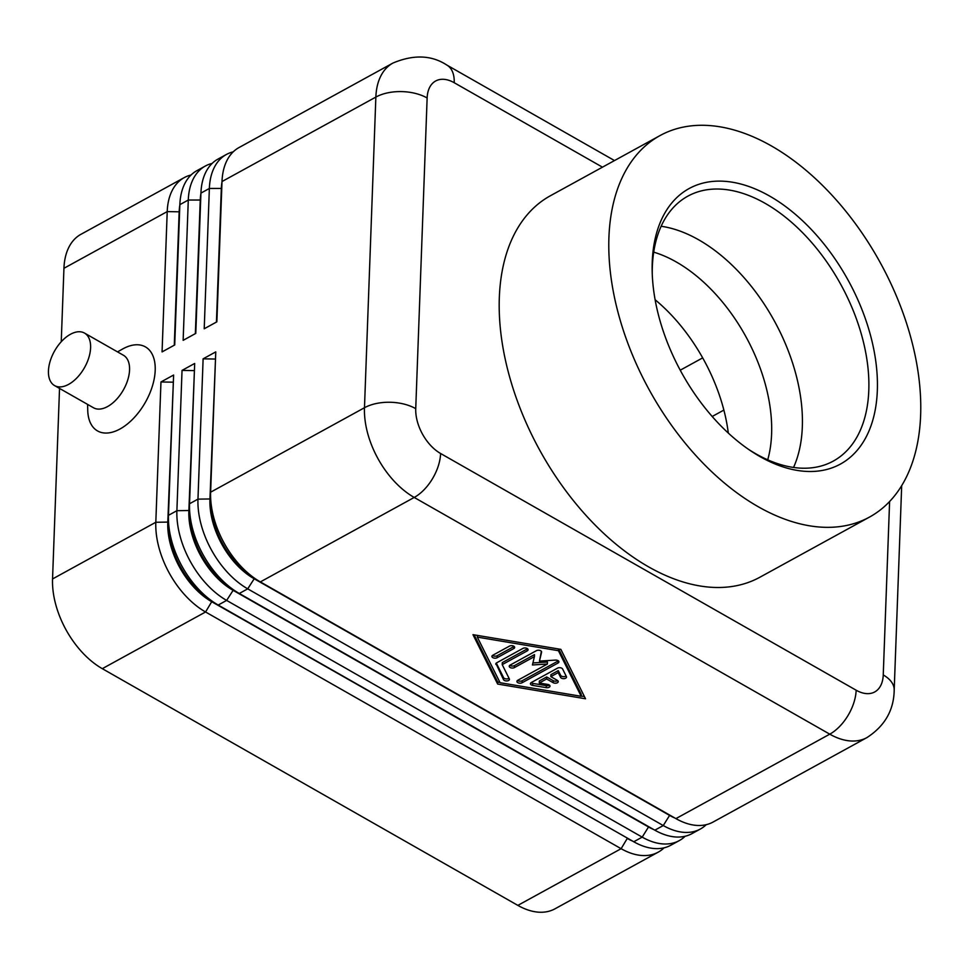 <?xml version="1.0" encoding="UTF-8"?>
<svg xmlns="http://www.w3.org/2000/svg" width="969" height="969" viewBox="0 0 969 969"><rect width="100%" height="100%" fill="white"/><g stroke="black" fill="none" stroke-linecap="round" stroke-linejoin="round"><path stroke-width="1.45" d="M653.724 252.146A139.027 84.255 -118.8 0 1 676.277 261.969A139.027 84.255 -118.8 0 1 771.603 433.93A139.027 84.255 -118.8 0 1 767.714 459.827M168.449 519.832L168.606 525.997A64.075 38.833 61.2 0 0 180.682 567.228A64.075 38.833 61.2 0 0 208.553 598.769L213.665 602.221A72.542 43.956 -118.8 0 1 182.124 566.502A72.542 43.956 -118.8 0 1 168.449 519.832A72.542 43.956 -118.8 0 1 168.461 515.326L173.608 375.027L160.963 381.968L155.815 522.267A72.542 43.956 61.2 0 0 169.478 573.454A72.542 43.956 61.2 0 0 205.561 611.984L621.117 848.699A72.542 43.956 61.2 0 0 658.23 852.151A72.542 43.956 61.2 0 0 658.496 852.005A72.542 43.956 61.2 0 0 664.08 847.827M671.142 845.065A72.542 43.956 -118.8 0 1 670.875 845.21A72.542 43.956 -118.8 0 1 633.762 841.758L218.207 605.044A72.542 43.956 -118.8 0 1 213.665 602.221M168.509 522.085L155.815 522.267L52.544 578.953A72.542 43.956 61.2 0 0 66.207 630.129A72.542 43.956 61.2 0 0 102.29 668.671L205.561 611.984L211.714 601.725A64.075 38.833 -118.8 0 1 179.846 567.689A64.075 38.833 -118.8 0 1 167.782 522.473L173.354 381.943M632.733 841.165A64.075 38.833 -118.8 0 1 627.27 838.439L621.117 848.699L517.846 905.385A72.542 43.956 61.2 0 0 554.946 908.837A72.542 43.956 61.2 0 0 555.213 908.692M189.524 508.265L189.682 514.43A64.075 38.833 61.2 0 0 201.758 555.661A64.075 38.833 61.2 0 0 229.629 587.202L234.74 590.654A72.542 43.956 -118.8 0 1 203.199 554.934A72.542 43.956 -118.8 0 1 189.524 508.265A72.542 43.956 -118.8 0 1 189.536 503.759L194.684 363.46L182.039 370.4L176.891 510.699A72.542 43.956 61.2 0 0 190.554 561.875A72.542 43.956 61.2 0 0 226.637 600.417L642.193 837.131A72.542 43.956 61.2 0 0 679.305 840.583A72.542 43.956 61.2 0 0 679.572 840.438A72.542 43.956 61.2 0 0 685.156 836.259M692.217 833.497A72.542 43.956 -118.8 0 1 691.951 833.643A72.542 43.956 -118.8 0 1 654.838 830.179L239.282 593.476A72.542 43.956 -118.8 0 1 234.74 590.654M653.809 829.597A64.075 38.833 -118.8 0 1 648.346 826.872L232.79 590.157A64.075 38.833 -118.8 0 1 200.922 556.121A64.075 38.833 -118.8 0 1 188.858 510.905L194.43 370.376M713.293 821.93A72.542 43.956 -118.8 0 1 713.027 822.075A72.542 43.956 -118.8 0 1 675.914 818.611L260.358 581.909A72.542 43.956 -118.8 0 1 255.816 579.087A72.542 43.956 -118.8 0 1 224.275 543.367A72.542 43.956 -118.8 0 1 210.6 496.697A72.542 43.956 -118.8 0 1 210.624 492.191L215.76 351.892L203.115 358.833L197.967 499.132A72.542 43.956 61.2 0 0 211.63 550.307A72.542 43.956 61.2 0 0 247.713 588.849L663.268 825.552A72.542 43.956 61.2 0 0 700.381 829.016A72.542 43.956 61.2 0 0 700.648 828.87A72.542 43.956 61.2 0 0 706.231 824.68M210.6 496.697L210.757 502.863A64.075 38.833 61.2 0 0 222.834 544.093A64.075 38.833 61.2 0 0 250.705 575.634L255.816 579.087M674.884 818.03A64.075 38.833 -118.8 0 1 669.422 815.304L253.866 578.59A64.075 38.833 -118.8 0 1 221.998 544.554A64.075 38.833 -118.8 0 1 209.934 499.338L215.506 358.809M191.05 175.001A72.542 43.956 61.2 0 0 184.255 177.606A72.542 43.956 61.2 0 0 183.989 177.751A72.542 43.956 61.2 0 0 167.213 211.605L162.065 351.904L174.711 344.964L179.859 204.665A72.542 43.956 -118.8 0 1 196.634 170.81A72.542 43.956 -118.8 0 1 196.901 170.665A72.542 43.956 -118.8 0 1 197.167 170.52M81.251 234.147A72.542 43.956 61.2 0 0 80.984 234.292A72.542 43.956 61.2 0 0 80.706 234.437A72.542 43.956 61.2 0 0 63.942 268.292L167.213 211.605L179.168 211.811L174.287 345.194M233.202 151.854A72.542 43.956 61.2 0 0 226.407 154.471A72.542 43.956 61.2 0 0 226.14 154.616A72.542 43.956 61.2 0 0 209.365 188.47L204.217 328.77L216.862 321.829L222.01 181.53A72.542 43.956 -118.8 0 1 238.786 147.676A72.542 43.956 -118.8 0 1 239.052 147.53A72.542 43.956 -118.8 0 1 239.319 147.385M212.126 163.422A72.542 43.956 61.2 0 0 205.331 166.038A72.542 43.956 61.2 0 0 205.065 166.183A72.542 43.956 61.2 0 0 188.289 200.038L183.141 340.337L195.786 333.397L200.934 193.097A72.542 43.956 -118.8 0 1 217.71 159.243A72.542 43.956 -118.8 0 1 217.977 159.098A72.542 43.956 -118.8 0 1 218.243 158.952M84.485 333.07L123.438 355.26A30.221 17.115 119.7 0 1 129.555 369.952A30.221 17.115 119.7 0 1 116.098 399.822A30.221 17.115 119.7 0 1 93.521 407.779L54.567 385.589A30.221 17.115 119.7 0 1 48.45 370.897A30.221 17.115 119.7 0 1 61.907 341.027A30.221 17.115 119.7 0 1 84.485 333.07A30.221 17.115 119.7 0 1 90.601 347.762A30.221 17.115 119.7 0 1 77.145 377.631A30.221 17.115 119.7 0 1 54.567 385.589M117.528 351.88L122.506 349.07A48.353 27.386 119.7 0 1 155.197 370.4A48.353 27.386 119.7 0 1 121.149 428.346A48.353 27.386 119.7 0 1 87.731 410.117L87.598 404.412M771.397 145.931A217.613 131.869 -118.8 0 1 911.466 339.998A217.613 131.869 -118.8 0 1 869.496 517.083A217.613 131.869 -118.8 0 1 758.17 506.69A217.613 131.869 -118.8 0 1 618.089 312.636A217.613 131.869 -118.8 0 1 660.071 135.551A217.613 131.869 -118.8 0 1 771.397 145.931M869.496 517.083L759.89 577.233A217.613 131.869 -118.8 0 1 648.576 566.853A217.613 131.869 -118.8 0 1 508.495 372.786A217.613 131.869 -118.8 0 1 550.477 195.702L660.071 135.551M652.258 274.203A151.116 91.583 -118.8 0 1 687.857 196.15A151.116 91.583 -118.8 0 1 765.159 203.357A151.116 91.583 -118.8 0 1 862.434 338.12A151.116 91.583 -118.8 0 1 833.279 461.099A151.116 91.583 -118.8 0 1 755.977 453.892A151.116 91.583 -118.8 0 1 748.322 449.216M760.011 456.593A157.16 95.241 -118.8 0 1 750.176 450.476A157.16 95.241 -118.8 0 1 652.185 271.974A157.16 95.241 -118.8 0 1 769.556 196.029A157.16 95.241 -118.8 0 1 877.333 390.422A157.16 95.241 -118.8 0 1 760.011 456.593M661.149 226.262A151.116 91.583 -118.8 0 1 698.71 239.827A151.116 91.583 -118.8 0 1 724.388 258.154A151.116 91.583 -118.8 0 1 800.6 396.987A151.116 91.583 -118.8 0 1 802.332 426.748A151.116 91.583 -118.8 0 1 793.538 467.458M728.313 433.095A139.027 84.255 61.2 0 0 655.117 299.736M497.654 684.053L472.981 634.659L560.857 649.363L585.53 698.77L497.654 684.053L497.727 682.055L499.943 682.418M702.682 357.876L680.238 370.194M221.998 181.809A64.075 38.833 61.2 0 0 221.32 188.676L216.438 322.059M200.922 193.376A64.075 38.833 61.2 0 0 200.244 200.244L195.363 333.627M52.544 578.953L59.533 388.412M61.241 341.73L63.942 268.292M179.846 204.943A64.075 38.833 61.2 0 0 179.168 211.811L179.604 211.581M203.115 358.833L215.082 359.039M182.039 370.4L194.006 370.606M160.963 381.968L172.93 382.174M627.621 838.258L211.714 601.725L212.393 601.361M517.846 905.385L102.29 668.671M531.291 682.539L557.526 668.138A3.028 1.684 2.1 0 1 562.601 668.985L566.393 676.58A3.028 1.684 2.1 0 1 566.514 677.089A3.028 1.684 2.1 0 1 563.873 678.651A3.028 1.684 2.1 0 1 560.579 677.355L558.205 672.607L550.84 676.653L557.332 680.347A3.028 1.684 2.1 0 1 558.253 681.619A3.028 1.684 2.1 0 1 556.376 683.097A3.028 1.684 2.1 0 1 553.117 682.66L546.625 678.966L539.261 683.012L547.715 684.417A3.028 1.684 2.1 0 1 549.992 686.149A3.028 1.684 2.1 0 1 546.225 687.651L532.708 685.398A3.028 1.684 2.1 0 1 530.431 683.666A3.028 1.684 2.1 0 1 531.291 682.539M531.06 682.685A3.028 1.684 -177.9 0 0 532.78 683.387L546.298 685.652A3.028 1.684 -177.9 0 0 549.435 685.131M539.261 683.012L539.333 681.001L546.698 676.956L553.19 680.662A3.028 1.684 -177.9 0 0 557.696 680.589M546.625 678.966L546.698 676.956M550.84 676.653L550.913 674.642L558.277 670.609L560.651 675.357A3.028 1.684 -177.9 0 0 563.098 676.628A3.028 1.684 -177.9 0 0 566.09 675.962M558.205 672.607L558.277 670.609M497.109 657.733A3.028 1.684 2.1 0 1 493.778 658.024A3.028 1.684 2.1 0 1 491.913 656.388A3.028 1.684 2.1 0 1 492.773 655.262L509.464 646.105A3.028 1.684 2.1 0 1 512.795 645.802A3.028 1.684 2.1 0 1 514.648 647.449A3.028 1.684 2.1 0 1 513.8 648.564L497.109 657.733L497.182 655.722L513.873 646.565A3.028 1.684 -177.9 0 0 514.103 646.42M492.543 655.407A3.028 1.684 -177.9 0 0 497.182 655.722M581.206 696.299L558.423 650.696L477.317 637.117L500.089 682.721L581.206 696.299L581.279 694.301L558.653 649M477.317 637.117L477.378 635.385M558.423 650.696L558.495 648.964M474.156 634.852L497.727 682.055M581.206 696.033L584.44 696.566M495.91 664.431A3.028 1.684 2.1 0 1 495.801 663.935A3.028 1.684 2.1 0 1 496.661 662.82L522.897 648.418A3.028 1.684 2.1 0 1 526.228 648.116A3.028 1.684 2.1 0 1 528.081 649.751A3.028 1.684 2.1 0 1 527.233 650.877L502.208 664.613L509.319 678.869A3.028 1.684 2.1 0 1 509.44 679.366A3.028 1.684 2.1 0 1 506.799 680.941A3.028 1.684 2.1 0 1 503.505 679.632L495.946 663.45M496.298 663.05L503.577 677.634A3.028 1.684 -177.9 0 0 506.024 678.906A3.028 1.684 -177.9 0 0 509.004 678.239M502.208 664.613L502.281 662.614L527.306 648.879A3.028 1.684 -177.9 0 0 527.536 648.733M514.418 667.593A3.028 1.684 2.1 0 1 511.087 667.883A3.028 1.684 2.1 0 1 509.234 666.248A3.028 1.684 2.1 0 1 510.094 665.122L536.414 650.671A3.028 1.684 2.1 0 1 539.745 650.381A3.028 1.684 2.1 0 1 541.598 652.016A3.028 1.684 2.1 0 1 541.574 652.21L539.467 661.1L555.419 660.095A3.028 1.684 2.1 0 1 558.919 661.888A3.028 1.684 2.1 0 1 558.059 663.002L522.097 682.745A3.028 1.684 2.1 0 1 518.766 683.036A3.028 1.684 2.1 0 1 516.913 681.401A3.028 1.684 2.1 0 1 517.773 680.274L547.388 664.019L532.429 664.976L534.404 656.631L514.418 667.593L514.491 665.594L534.476 654.62L534.404 656.631M509.864 665.267A3.028 1.684 -177.9 0 0 514.491 665.594M532.902 662.941L547.461 662.021L547.388 664.019M517.543 680.42A3.028 1.684 -177.9 0 0 522.17 680.747L558.132 661.003A3.028 1.684 -177.9 0 0 558.362 660.858M539.467 661.1L541.38 651.338M218.207 605.044L226.637 600.417L233.468 589.794M648.697 826.678L642.193 837.131L633.762 841.758M168.461 515.326L176.891 510.699L189.585 510.518M260.358 581.909L414.211 497.448L829.767 734.163A72.542 43.956 61.2 0 0 866.88 737.627A72.542 43.956 61.2 0 0 867.146 737.482M378.128 458.918A72.542 43.956 61.2 0 0 414.211 497.448A36.265 20.543 119.7 0 0 432.416 478.831A36.265 20.543 119.7 0 0 440.604 453.504A36.265 21.984 -118.8 0 1 415.737 408.652A36.265 20.252 -177.9 0 0 389.962 402.256A36.265 20.252 -177.9 0 0 364.477 407.731A72.542 43.956 61.2 0 0 378.128 458.918M239.282 593.476L247.713 588.849L254.544 578.227M669.773 815.111L663.268 825.552L654.838 830.179M189.536 503.759L197.967 499.132L210.661 498.95M415.737 408.652L427.135 97.99A36.265 21.984 -118.8 0 1 454.207 82.716A36.265 20.543 -60.3 0 0 447.581 65.529A36.265 20.543 -60.3 0 0 446.866 65.08C431.544 55.039 413.557 54.373 392.905 63.07A72.542 43.956 61.2 0 0 392.639 63.227A72.542 43.956 61.2 0 0 375.863 97.07L364.477 407.731L210.624 492.191M901.691 485.578L894.193 690.158A36.265 20.252 -177.9 0 0 894.193 689.48A36.265 20.252 -177.9 0 0 883.244 674.945A36.265 21.984 -118.8 0 1 856.16 690.219A36.265 20.543 -60.3 0 1 847.984 715.546A36.265 20.543 -60.3 0 1 829.767 734.163L675.914 818.611M427.135 97.99A36.265 20.252 -177.9 0 0 401.36 91.595A36.265 20.252 -177.9 0 0 375.863 97.07L222.01 181.53M856.16 690.219L440.604 453.504M889.603 501.494L883.244 674.945M454.207 82.716L602.464 167.165M723.867 410.081L712.191 416.488M221.756 188.446L209.365 188.47L200.934 193.097M179.859 204.665L188.289 200.038L200.68 200.014M532.708 685.398L532.78 683.387M546.225 687.651L546.298 685.652M553.117 682.66L553.19 680.662M560.579 677.355L560.651 675.357M513.8 648.564L513.873 646.565M503.505 679.632L503.577 677.634M527.233 650.877L527.306 648.879M522.097 682.745L522.17 680.747M558.059 663.002L558.132 661.003M658.23 852.151L554.946 908.837M679.305 840.583L670.875 845.21M700.381 829.016L691.951 833.643M184.255 177.606L80.984 234.292M226.407 154.471L217.977 159.098M392.905 63.07L239.052 147.53M205.331 166.038L196.901 170.665M894.193 690.158C893.854 710.253 884.745 726.084 866.88 737.627L713.027 822.075M614.491 160.563L446.866 65.08"/></g></svg>
